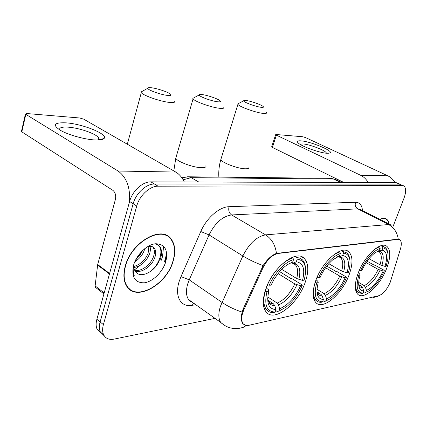 <?xml version="1.0" encoding="UTF-8"?>
<svg xmlns="http://www.w3.org/2000/svg" width="427" height="427" viewBox="0 0 427 427"><rect width="100%" height="100%" fill="white"/><g stroke="black" fill="none" stroke-linecap="round" stroke-linejoin="round"><path stroke-width="0.64" d="M349.126 274.796C353.054 263.737 352.921 256.061 348.731 251.77C341.803 244.73 322.401 261.201 315.745 280.619C312.228 290.979 312.238 298.27 315.772 302.497C322.791 310.739 342.358 293.931 349.126 274.796M305.156 282.471C308.934 271.38 308.641 263.368 304.28 258.442C296.333 249.101 272.736 267.286 265.663 289.362C262.386 299.498 262.493 306.97 265.973 311.779C273.969 322.935 297.939 304.2 305.156 282.471M386.718 268.236C390.716 257.38 390.758 250.078 386.851 246.32C380.831 240.828 364.423 255.842 358.136 273.227C354.479 283.555 354.357 290.573 357.773 294.272C363.889 300.587 380.356 285.369 386.718 268.236M390.262 282.215L400.446 248.946C401.759 244.335 401.556 241.298 399.832 239.835L397.905 239.408L278.153 253.451C272.261 254.738 267.179 259.573 262.92 267.975L243.924 309.708C241.335 315.756 241.009 320.351 242.963 323.501C244.281 325.273 246.23 325.881 248.818 325.321L378.776 295.714C383.184 294.054 387.011 289.554 390.262 282.215M137.499 257.727L137.286 257.049M388.938 223.972C388.607 221.56 387.727 219.878 386.307 218.939C384.631 217.903 382.469 218.032 379.833 219.339M173.218 260.87C175.849 251.7 175.139 244.393 171.078 238.939C161.705 224.981 131.329 242.013 125.25 266.16C123.125 274.075 123.499 280.576 126.381 285.658C135.514 302.588 166.968 284.761 173.218 260.87M167.021 235.987L166.263 235.234M245.418 325.294L242.717 323.522C241.399 321.51 241.025 318.505 241.602 314.502L243.038 309.292L263.112 265.557C267.366 259.152 271.818 255.1 276.466 253.408L397.606 239.173L399.683 239.675L399.058 239.355M165.228 261.543L166.776 256.365M168.105 236.243L168.761 237.124M400.377 184.304L396.251 182.687L150.88 181.854C142.687 181.56 132.333 191.002 129.611 201.475L96.87 319.289L100.115 321.947C99.043 325.924 99.128 329.286 100.382 332.035L104.305 335.932L100.382 332.035C99.128 329.286 99.043 325.924 100.115 321.947L133.16 203.754L100.115 321.947L103.382 324.627C102.299 328.619 102.379 331.987 103.622 334.731C105.618 338.558 109.12 340.015 114.121 339.102L215.021 318.377M150.88 181.854L154.467 184.016C146.28 183.749 135.903 193.244 133.16 203.754C135.903 193.244 146.28 183.749 154.467 184.016L399.293 184.112L154.467 184.016L158.081 186.199C149.904 185.953 139.506 195.507 136.736 206.049L103.382 324.627M400.686 184.453L399.293 184.112L403.435 185.734M393.118 226.321L404.038 198.096C406.264 191.83 406.162 187.757 403.745 185.878L402.357 185.542L158.081 186.199M128.335 288.246L129.312 288.711M165.025 261.489L166.813 254.882M162.511 256.696L163.605 246.246L162.511 256.696L161.155 260.454L162.511 256.696M96.87 319.289C95.808 323.255 95.904 326.612 97.164 329.356L101.082 333.252M388.767 223.887C388.415 221.618 387.556 220.038 386.2 219.147C384.594 218.144 382.528 218.24 380.014 219.43M300.768 140.841C310.344 141.316 334.047 151.078 329.98 152.962L327.215 153.277C320.56 153.069 303.416 147.15 298.836 143.499C296.333 141.502 296.978 140.616 300.768 140.841M326.367 153.208L326.287 152.887C325.481 150.373 309.271 144.219 302.722 143.915L300.069 144.326M395.05 182.681C393.235 179.537 390.806 177.248 387.769 175.801L305.535 137.579L302.775 136.752L276.12 134.51L275.655 134.665L276.392 135.156L272.383 147.384L343.911 182.51M368.213 182.591C366.345 179.271 363.841 176.847 360.708 175.321L276.392 135.156M272.383 147.384L271.705 146.733M127.625 287.446L128.554 287.979M125.511 266.133C123.408 273.974 123.782 280.411 126.638 285.444C135.679 302.177 166.802 284.542 172.983 260.897C175.588 251.829 174.883 244.596 170.875 239.205C161.598 225.371 131.532 242.232 125.511 266.133M144.769 248.637L144.187 250.585C142.378 255.223 139.25 258.949 134.809 261.746M149.941 246.288C150.672 248.578 150.501 251.215 149.418 254.198C146.194 261.623 141.022 266.09 133.897 267.606M148.895 246.39L148.105 253.291C145.18 260.144 140.414 264.543 133.795 266.48M147.427 246.758C150.688 245.813 153.063 246.384 154.558 248.477C156.042 250.862 156.09 253.99 154.713 257.855C151.831 265.957 141.951 273.371 135.129 271.054M152.54 246.779L153.213 247.564C154.702 249.95 154.755 253.072 153.384 256.937C150.619 264.628 141.54 271.839 134.713 270.328M133.918 264.094C133.566 266.896 133.961 269.207 135.113 271.028L135.434 271.476C140.499 279.471 155.706 271.15 159.41 259.99M165.783 261.692C168.339 250.233 165.014 244.244 155.807 243.737C147.219 244.335 136.56 254.524 133.56 265.242C131.276 277.112 134.873 282.968 144.347 282.807C152.941 281.671 162.778 271.876 165.783 261.692M133.454 265.626C132.642 269.528 132.898 272.821 134.222 275.5C133.107 272.373 132.914 268.866 133.635 264.986M135.46 260.321L141.369 252.907L142.533 250.596M141.625 251.508L135.93 259.402M166.087 235.523L165.276 234.839M155.956 243.726L159.212 246.165C163.418 251.855 159.362 264.42 150.341 271.609M140.713 254.129L135.781 259.685M155.097 243.817L157.851 244.751L159.89 246.625C162.079 250.089 162.1 254.588 159.949 260.134M246.192 100.521C244.495 100.302 243.646 100.398 243.646 100.815C243.337 102.117 255.672 106.707 261.078 107.289C263.326 107.545 263.987 107.252 263.069 106.419C261.185 104.668 250.959 101.098 246.192 100.521M266.384 112.504C266.95 113.395 265.845 113.694 263.075 113.395C255.81 112.685 239.141 106.675 237.903 104.337L237.727 103.932L238.874 103.329M369.04 258.714L380.019 264.767L384.989 266.384C387.86 256.702 386.867 251.279 382.021 250.131L382.875 247.911L382.378 246.48L380.948 245.717M367.124 261.239L373.929 265.012L375.136 265.29L384.049 270.232L384.375 270.793C380.035 280.101 374.73 286.88 368.458 291.123L364.45 292.97L363.26 292.271M356.145 279.696C355.008 285.823 355.606 290.018 357.927 292.281L361.733 293.557L362.934 293.119C357.047 292.623 355.68 286.709 358.829 275.362L357.495 274.999M359.395 270.168L360.671 270.521C366.377 258.591 372.888 251.172 380.206 248.258L379.71 246.822C377.292 247.537 374.687 249.165 371.885 251.716M379.71 246.822L379.037 246.464M387.684 252.522C387.326 250.169 386.472 248.477 385.122 247.441L382.378 246.48M384.989 266.384L386.173 266.181L387.871 259.066C388.629 252.202 386.963 248.482 382.875 247.911M358.829 275.362L360.137 275.127L359.102 279.183C357.89 286.773 359.449 290.702 363.761 290.963L362.934 293.119M380.206 248.258L379.347 250.489L375.157 252.731C369.953 256.718 365.56 262.573 361.984 270.296L360.671 270.521M363.761 290.963L362.672 287.718L361.45 286.165L358.733 284.585M358.301 272.8L359.475 273.782L360.137 275.127M377.842 251.097L379.347 250.489M382.021 250.131L379.213 251.257L377.591 251.225M365.651 292.532L366.478 290.387C372.84 287.387 378.413 280.923 383.184 271.006L384.375 270.793M358.68 282.434L364.172 285.615L365.389 287.163L366.478 290.387M383.184 271.006L378.226 269.394L366.147 262.669M202.297 94.607C200.156 94.33 199.099 94.458 199.121 94.991C198.923 96.465 211.482 101.103 217.503 101.759C220.327 102.074 221.149 101.711 219.969 100.671C217.807 98.77 207.543 95.253 202.297 94.607M223.673 107.172C224.421 108.287 223.049 108.666 219.558 108.293C211.514 107.492 194.627 101.493 193.063 98.899L192.823 98.397L194.258 97.618M328.822 263.694L341.632 271.102L346.996 272.842C349.852 262.434 348.395 256.643 342.635 255.463L343.527 253.072L343.009 251.524L341.445 250.649M326.804 266.122L335.649 271.268L336.972 271.567L346.238 276.952L346.51 277.566C342.267 286.917 336.791 294.006 330.076 298.847L324.91 301.435M315.115 282.482C312.719 290.952 313.028 296.92 316.039 300.384C317.394 301.777 319.145 302.412 321.285 302.289L322.529 301.825C315.558 301.43 313.61 295.121 316.685 282.904L315.11 282.477M317.085 277.262L318.59 277.673C324.669 264.772 331.939 256.707 340.399 253.483L339.881 251.925C336.188 252.992 332.297 255.672 328.192 259.947M339.881 251.925L339.102 251.487M349.793 259.397C349.446 256.483 348.469 254.337 346.863 252.955L343.009 251.524M346.996 272.842L348.379 272.607L349.313 269.149C351.25 259.338 349.318 253.98 343.527 253.072M316.685 282.904L318.222 282.631C315.553 293.402 317.277 299.028 323.388 299.508L322.529 301.825M340.399 253.483L339.513 255.89L332.846 259.765C327.642 264.233 323.404 270.115 320.127 277.411L318.59 277.673M323.388 299.508L322.252 295.991L320.981 294.304L317.144 291.951M316.06 279.77L317.693 281.115L318.222 282.631M337.116 256.883L339.513 255.89M342.635 255.463L339.721 256.675L337.965 256.595M324.456 301.606L322.956 300.677M325.7 301.142L326.554 298.836C333.877 295.5 340.068 288.492 345.128 277.817L346.51 277.566M316.962 289.276L324.152 293.669L325.417 295.345L326.554 298.836M345.128 277.817L339.78 276.077L325.571 267.777M151.74 87.797C148.991 87.444 147.651 87.61 147.715 88.293C147.662 89.964 160.456 94.629 167.192 95.376C170.784 95.765 171.819 95.317 170.298 94.02C167.822 91.97 157.52 88.517 151.74 87.797M174.483 100.975C175.486 102.389 173.757 102.864 169.295 102.4C160.355 101.493 143.242 95.536 141.289 92.664L140.958 92.051L142.767 91.047M294.993 256.462L296.685 257.46L297.224 259.146C305.081 260.433 307.387 267.43 304.141 280.128L302.513 280.406C305.305 269.159 303.234 262.941 296.306 261.746L293.285 263.037L292.244 263.187L291.145 262.754M281.724 269.352L296.69 278.516L302.513 280.406M279.61 271.599L290.942 278.575L292.399 278.895L302.012 284.809L302.215 285.492C298.329 294.363 293.018 301.526 286.287 306.986L278.714 311.288M265.204 291.347C263.069 299.557 263.47 305.625 266.405 309.548C268.225 311.758 270.691 312.756 273.814 312.537L275.1 312.046C266.736 311.795 264.014 305.043 266.934 291.806L265.05 291.246M267.099 285.62L268.893 286.122C273.963 273.542 285.033 261.767 293.52 259.632L292.981 257.935C284.094 260.086 272.437 272.458 267.163 285.658M292.981 257.935L292.084 257.401M305.476 268.023C305.225 264.361 304.147 261.586 302.236 259.691L299.749 258.073L296.685 257.46M266.934 291.806L268.759 291.481C266.234 303.149 268.642 309.169 275.986 309.538L275.1 312.046M293.52 259.632L292.602 262.247C288.214 263.608 283.774 266.854 279.279 271.988L274.193 279.023L270.718 285.812L268.893 286.122M296.306 261.746L297.224 259.146M275.986 309.538L274.801 305.711L273.483 303.859L268.044 300.309M266.192 287.889L268.391 289.634L268.759 291.481M289.191 263.667L292.602 262.247M277.555 311.731L275.655 310.477M278.842 311.24L279.722 308.748C288.252 305.006 295.206 297.347 300.587 285.786L302.215 285.492M267.756 296.952L277.224 303.106L278.543 304.942L279.722 308.748M300.587 285.786L294.779 283.896L278.009 273.52M65.923 122.843C82.902 123.873 109.098 134.606 103.948 138.583C102.656 139.736 99.592 140.189 94.757 139.944C84.717 139.464 68.427 134.948 60.57 130.422C52.169 124.919 53.951 122.394 65.923 122.843M98.215 140.003L98.466 137.643C95.915 133.662 78.91 127.796 68.058 127.145C61.685 126.776 58.926 127.721 59.791 129.973M184.256 181.966C182.115 177.424 179.287 174.12 175.764 172.054L83.687 119.149L79.668 117.985L26.816 113.539L25.423 114.02L25.823 114.345L21.825 131.852L112.877 190.357C115.343 192.401 116.176 195.443 115.386 199.494L97.687 264.548L109.606 273.477M129.52 201.811C130.384 187.528 126.573 177.269 118.092 171.035L25.823 114.345M21.825 131.852L21.526 131.089M96.262 287.963L95.344 287.243L95.13 285.909L97.687 264.548M397.905 239.408L397.484 239.189M278.153 253.451L277.683 253.168M262.92 267.975L262.071 267.446M243.924 309.708L243.102 309.153M195.779 304.681L192.278 305.31L193.58 303.117M192.278 305.31C181 307.696 174.301 296.605 179.153 281.505L180.989 276.589L200.781 231.525C206.599 217.893 219.494 206.764 229.048 206.7L355.515 202.259C359.651 202.318 361.968 205.067 362.47 210.5M242.082 312.073C234.674 309.644 227.97 306.421 221.965 302.391L189.241 279.856L187.763 283.779C185.777 290.547 186.06 295.81 188.601 299.578L192.977 302.69M224.207 325.193L220.732 322.438C218.346 318.718 218.234 313.381 220.391 306.431L242.851 255.97C249.144 243.534 256.723 236.505 265.583 234.871L388.565 224.543C394.009 227.559 397.243 232.437 398.268 239.173M246.443 325.497L243.15 327.408L239.558 328.272C232.496 329.382 226.225 327.44 220.732 322.438L188.601 299.578C188.702 300.544 189.951 301.43 192.353 302.241M276.466 253.408C275.282 244.911 271.652 238.73 265.583 234.871L231.589 214.941C222.595 216.249 215.085 222.905 209.065 234.914L189.241 279.856L180.989 276.589M263.112 265.557C255.752 262.92 249 259.723 242.851 255.97L209.065 234.914L200.781 231.525M390.518 224.778L360.682 209.593L357.799 208.862L388.565 224.543L391.324 225.189M373.209 297.646L378.781 295.714M402.357 185.542L396.251 182.687M136.736 206.049L129.611 201.475M355.515 202.259C354.73 205.157 355.488 207.357 357.799 208.862L231.589 214.941C229.059 213.046 228.21 210.303 229.048 206.7M189.839 301.126L190.111 300.651M341.755 182.5L336.236 179.788L333.562 179.057L340.538 182.5M329.964 178.347L333.562 179.057L191.141 177.664L198.763 182.014M186.994 176.794L188.488 176.783L191.141 177.664L183.135 179.794M360.708 175.321L387.769 175.801M164.539 261.361L165.452 258.709L166.631 252.57M165.43 261.596L166.594 258.052M134.5 269.853L140.35 265.215M221.229 158.289L220.828 159.57C221.784 162.687 238.015 168.809 245.354 168.788C248.146 168.82 249.32 168.249 248.866 167.074M380.019 264.767C381.919 258.372 381.669 254.076 379.261 251.871L378.664 251.503M358.659 284.366C359.374 286.538 360.708 287.654 362.672 287.718M381.893 265.525C384.321 257.097 383.43 252.341 379.213 251.257M359.022 285.231L361.45 286.165M365.389 287.163C370.983 284.483 375.883 278.815 380.094 270.152M364.172 285.615C369.515 283.048 374.201 277.641 378.226 269.394M176.26 156.581L175.785 158.203C177.056 161.63 193.49 167.699 201.587 167.699C205.093 167.731 206.54 167.016 205.926 165.548M341.632 271.102C343.431 264.644 343.052 260.155 340.506 257.636L339.561 257.011M316.909 291.091C317.693 294.304 319.471 295.938 322.252 295.991M343.628 271.924C346.03 262.861 344.728 257.78 339.721 256.675M317.448 292.762L320.981 294.304M325.417 295.345C331.848 292.372 337.298 286.229 341.771 276.899M324.152 293.669C330.295 290.824 335.505 284.958 339.78 276.077M296.69 278.516C298.324 272.122 297.843 267.483 295.244 264.601L293.733 263.512M267.665 298.398C268.402 303.234 270.777 305.668 274.801 305.711M289.57 263.544L289.17 263.678M298.825 279.413C301.158 269.624 299.311 264.164 293.285 263.037M268.471 301.537L268.562 301.675C269.8 303.133 271.439 303.864 273.483 303.859M278.543 304.942C286.021 301.617 292.143 294.902 296.909 284.798M277.224 303.106C284.371 299.925 290.221 293.52 294.779 283.896M118.092 171.035L175.764 172.054M109.461 273.979L97.586 265.066M95.13 285.909L104.188 292.965M346.665 250.622L348.731 251.77M300.982 256.504L304.28 258.442M385.522 245.616L386.851 246.32M399.261 239.536L398.695 239.243M242.963 323.501L242.499 323.175M385.549 218.555L386.307 218.939M379.315 295.559L377.228 296.546M103.622 334.731L97.164 329.356M181.849 177.771L188.488 176.783L331.122 178.358L335.59 179.457M138.855 256.04L140.045 253.264M384.519 218.293L385.448 218.763M328.021 153.304L329.98 152.962M326.287 152.887L326.18 153.192M271.663 146.872L275.655 134.665M125.992 284.958L126.638 285.444M153.213 247.564L154.558 248.477M159.212 246.165L159.89 246.625M243.646 100.815L237.727 103.932M218.848 177.12C218.501 171.12 219.158 165.27 220.828 159.57L237.903 104.337M378.461 251.439L379.261 251.871L378.253 251.402M355.878 291.075L357.927 292.281M381.562 245.546L383.857 246.769M199.121 94.991L192.823 98.397M173.816 170.933L175.785 158.203L193.063 98.899M339.203 256.899L340.506 257.636L338.798 256.824M313.808 298.996L316.039 300.384M147.715 88.293L140.958 92.051M127.326 144.225L141.289 92.664M293.082 263.31L295.244 264.601L292.404 263.203M264.046 307.979L266.405 309.548M299.108 257.844L302.236 259.691M98.488 139.789L103.948 138.583M98.466 137.643L97.852 140.008M21.43 131.516L25.423 114.02M95.344 287.243L103.916 293.936"/></g></svg>
